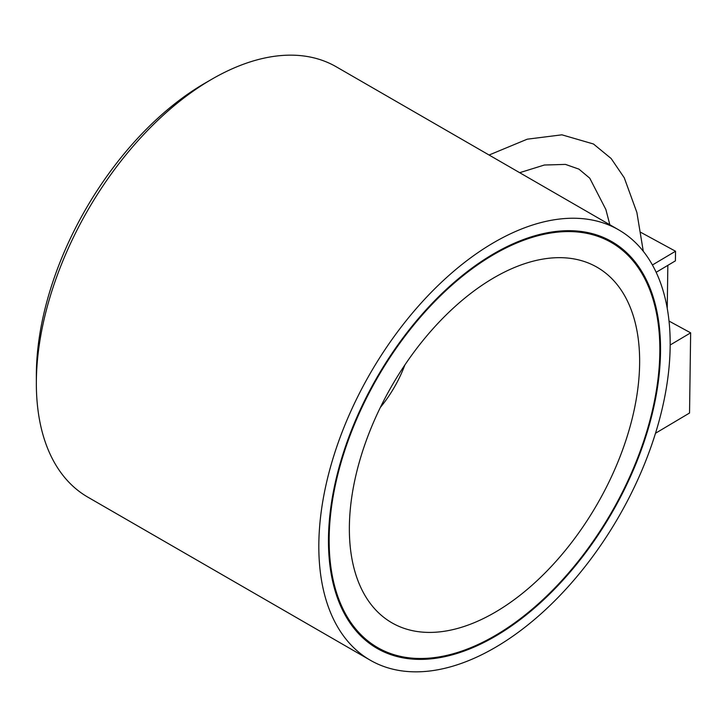 <?xml version="1.0" encoding="UTF-8"?>
<svg xmlns="http://www.w3.org/2000/svg" width="727" height="727" viewBox="0 0 727 727"><rect width="100%" height="100%" fill="white"/><g stroke="black" fill="none" stroke-linecap="round" stroke-linejoin="round"><path stroke-width="1.09" d="M36.35 383.383L36.35 375.432A238.71 137.821 -60 0 1 205.141 83.078L212.03 79.098A248.452 143.446 120 0 0 36.35 383.383A248.452 143.446 120 0 0 87.803 497.123L370.27 660.207A248.452 143.446 -60 0 1 332.194 461.118A248.452 143.446 -60 0 1 494.496 242.182A248.452 143.446 -60 0 1 618.722 229.877A248.452 143.446 -60 0 1 656.808 428.966A248.452 143.446 -60 0 1 494.496 647.902A248.452 143.446 -60 0 1 370.27 660.207M618.722 229.877L336.256 66.793A248.452 143.446 120 0 0 212.03 79.098L205.141 83.078M494.496 636.761A234.812 135.567 -60 0 1 377.095 648.393A234.812 135.567 -60 0 1 341.099 460.236A234.812 135.567 -60 0 1 494.496 253.314A234.812 135.567 -60 0 1 611.907 241.691A234.812 135.567 -60 0 1 647.893 429.848A234.812 135.567 -60 0 1 494.496 636.761M349.36 528.838A205.259 118.51 120 0 0 358.911 583.127A205.259 118.51 120 0 0 520.832 594.65A205.259 118.51 120 0 0 639.642 361.246A205.259 118.51 120 0 0 546.286 258.576A205.259 118.51 120 0 0 349.36 528.838M380.348 407.429A87.685 50.626 120 0 0 404.857 364.99M659.843 349.578A233.84 135.004 120 0 0 611.416 242.536A233.84 135.004 120 0 0 431.22 305.176A233.84 135.004 120 0 0 329.149 540.506A233.84 135.004 120 0 0 377.586 647.548A233.84 135.004 120 0 0 557.773 584.899A233.84 135.004 120 0 0 659.843 349.578M669.031 321.08L690.65 332.839L670.176 345.007M690.65 332.839L689.541 413.018L655.509 433.256M652.419 264.982L675.537 251.242L675.401 260.857L656.163 272.298M667.241 308.357L667.84 265.364M675.537 251.242L640.86 232.386M600.729 236.366L611.416 242.536M366.899 641.378L377.586 647.548M519.669 172.69L544.359 165.02L565.461 164.402L578.928 169.127L589.761 178.188L605.873 209.521L609.835 224.743M643.286 251.269L636.87 212.438L624.257 177.779L611.143 158.513L593.459 143.991L561.907 134.822L527.22 139.193L489.071 155.024"/></g></svg>
